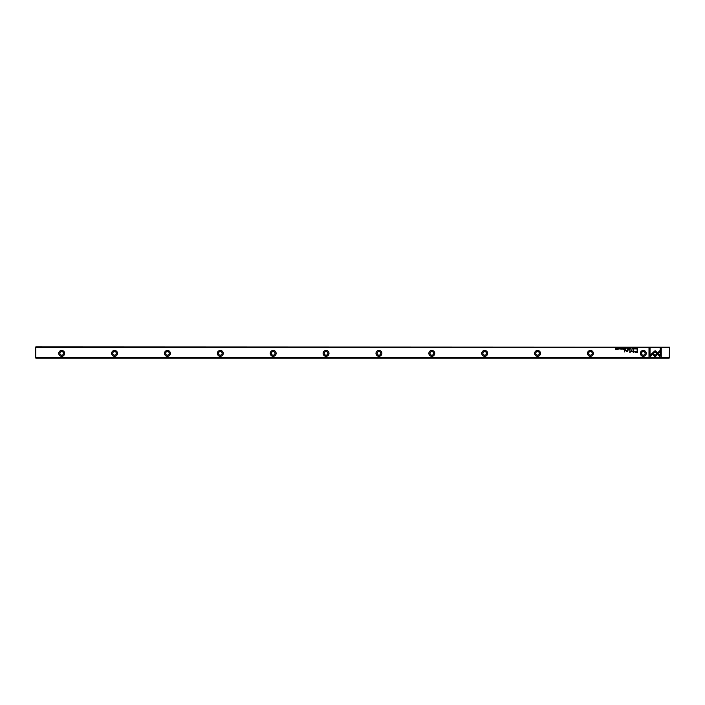 <?xml version="1.0" encoding="UTF-8"?>
<svg xmlns="http://www.w3.org/2000/svg" width="705" height="705" viewBox="0 0 705 705"><rect width="100%" height="100%" fill="white"/><g stroke="black" fill="none" stroke-linecap="round" stroke-linejoin="round"><path stroke-width="1.06" d="M630.578 348.155L630.129 349.222L630.658 348.323L631.16 349.222L630.578 348.155M651.825 353.628L655.104 356.897L659.968 352.024L659.968 350.561L655.104 355.435L652.566 352.905L651.825 353.628M661.237 356.915L661.237 348.164L660.206 348.164L660.206 355.461L658.54 353.795L657.809 354.527L660.197 356.915L661.237 356.915M655.112 350.685L652.751 352.756L653.482 353.487L655.112 351.857L656.743 353.469L657.474 352.738L655.112 350.685M633.108 348.437L633.865 348.684L633.108 348.94L633.522 349.239L634.033 348.684L633.108 348.437M625.82 349.222L626.234 348.155L625.432 348.931L625.82 349.222M635.954 348.155L636.113 349.222L635.954 348.155M623.564 348.155L622.823 348.155L623.405 348.279L622.832 349.222L623.564 349.222L623.564 348.155M632.094 349.239L632.094 348.138M624.524 349.222L624.938 348.155L624.78 348.631L624.101 348.155L624.524 349.222M620.012 348.464L619.325 348.957L620.171 348.94L619.448 348.446L620.012 348.464M650.036 356.915L652.425 354.527L651.693 353.795L650.036 355.452L650.036 348.164L649.005 348.164L649.005 356.915L650.036 356.915M669.168 347.45L35.832 347.45L35.832 357.55L669.168 357.55L669.459 347.16L35.832 346.869L35.832 347.45M646.256 353.372A2.952 2.952 0 0 1 641.841 355.928A2.952 2.952 0 0 1 641.841 350.817A2.952 2.952 0 0 1 646.256 353.372M593.381 353.372A2.952 2.952 0 0 1 588.966 355.928A2.952 2.952 0 0 1 588.966 350.817A2.952 2.952 0 0 1 593.381 353.372M540.506 353.372A2.943 2.943 0 0 1 536.091 355.928A2.943 2.943 0 0 1 536.091 350.817A2.943 2.943 0 0 1 540.506 353.372M487.631 353.372A2.943 2.943 0 0 1 483.216 355.928A2.943 2.943 0 0 1 483.216 350.817A2.943 2.943 0 0 1 487.631 353.372M434.756 353.372A2.943 2.943 0 0 1 430.341 355.928A2.943 2.943 0 0 1 430.341 350.817A2.943 2.943 0 0 1 434.756 353.372M381.881 353.372A2.943 2.943 0 0 1 377.466 355.928A2.943 2.943 0 0 1 377.466 350.817A2.943 2.943 0 0 1 381.881 353.372M329.006 353.372A2.943 2.943 0 0 1 324.591 355.928A2.943 2.943 0 0 1 324.591 350.817A2.943 2.943 0 0 1 329.006 353.372M276.131 353.372A2.943 2.943 0 0 1 271.716 355.928A2.943 2.943 0 0 1 271.716 350.817A2.943 2.943 0 0 1 276.131 353.372M223.256 353.372A2.943 2.943 0 0 1 218.841 355.928A2.943 2.943 0 0 1 218.841 350.817A2.943 2.943 0 0 1 223.256 353.372M170.381 353.372A2.943 2.943 0 0 1 165.966 355.928A2.943 2.943 0 0 1 165.966 350.817A2.943 2.943 0 0 1 170.381 353.372M117.506 353.372A2.943 2.943 0 0 1 113.091 355.928A2.943 2.943 0 0 1 113.091 350.817A2.943 2.943 0 0 1 117.506 353.372M64.631 353.372A2.943 2.943 0 0 1 60.216 355.928A2.943 2.943 0 0 1 60.216 350.817A2.943 2.943 0 0 1 64.631 353.372M635.945 352.579L637.602 352.579L637.602 349.715L637.188 350.975L634.482 351.804L635.945 352.579M620.717 348.155L620.876 349.222L620.717 348.155M637.267 349.222L637.593 348.155L636.641 348.675L637.267 349.222M631.618 350.526L630.164 351.971L629.838 349.742L629.838 352.562L631.768 350.923L633.707 352.562L633.707 349.742L633.381 351.971L631.618 350.526M621.387 348.437L622.145 348.684L621.387 348.94L621.801 349.239L622.312 348.684L621.387 348.437M627.952 349.222L628.366 348.155L628.208 348.631L627.529 348.155L627.952 349.222M617.518 349.239L617.518 348.138M618.593 348.155L618.752 349.222L618.593 348.155M629.662 348.155L628.922 348.155L629.512 348.279L628.93 349.222L629.662 349.222L629.662 348.155M616.443 348.155L616.293 349.063L615.509 348.155L615.509 349.222L615.65 348.349L616.443 349.222L616.443 348.155M624.718 349.715L624.33 351.927L624.718 349.715M635.249 348.464L634.562 348.957L635.408 348.94L634.685 348.446L635.249 348.464M628.966 349.715L628.516 350.05L628.966 349.715M627.635 350.764L627.635 349.715L626.481 351.09L625.494 349.715L625.494 350.632L626.384 351.293L627.662 351.257L627.635 350.764M669.168 357.55L669.168 358.131L35.832 358.131L35.832 357.55M35.541 357.84L35.541 347.16M669.459 347.16L669.459 357.84M59.89 353.372A1.798 1.798 0 0 1 62.586 351.813A1.798 1.798 0 0 1 62.586 354.932A1.798 1.798 0 0 1 59.89 353.372M64.596 353.372A2.908 2.908 0 0 0 60.233 350.852A2.908 2.908 0 0 0 60.233 355.893A2.908 2.908 0 0 0 64.596 353.372M112.765 353.372A1.798 1.798 0 0 1 115.461 351.813A1.798 1.798 0 0 1 115.461 354.932A1.798 1.798 0 0 1 112.765 353.372M117.471 353.372A2.908 2.908 0 0 0 113.108 350.852A2.908 2.908 0 0 0 113.108 355.893A2.908 2.908 0 0 0 117.471 353.372M165.64 353.372A1.798 1.798 0 0 1 168.336 351.813A1.798 1.798 0 0 1 168.336 354.932A1.798 1.798 0 0 1 165.64 353.372M170.346 353.372A2.908 2.908 0 0 0 165.983 350.852A2.908 2.908 0 0 0 165.983 355.893A2.908 2.908 0 0 0 170.346 353.372M218.515 353.372A1.798 1.798 0 0 1 221.211 351.813A1.798 1.798 0 0 1 221.211 354.932A1.798 1.798 0 0 1 218.515 353.372M223.221 353.372A2.908 2.908 0 0 0 218.858 350.852A2.908 2.908 0 0 0 218.858 355.893A2.908 2.908 0 0 0 223.221 353.372M271.39 353.372A1.798 1.798 0 0 1 274.086 351.813A1.798 1.798 0 0 1 274.086 354.932A1.798 1.798 0 0 1 271.39 353.372M276.096 353.372A2.908 2.908 0 0 0 271.733 350.852A2.908 2.908 0 0 0 271.733 355.893A2.908 2.908 0 0 0 276.096 353.372M324.265 353.372A1.798 1.798 0 0 1 326.961 351.813A1.798 1.798 0 0 1 326.961 354.932A1.798 1.798 0 0 1 324.265 353.372M328.971 353.372A2.908 2.908 0 0 0 324.608 350.852A2.908 2.908 0 0 0 324.608 355.893A2.908 2.908 0 0 0 328.971 353.372M377.14 353.372A1.798 1.798 0 0 1 379.836 351.813A1.798 1.798 0 0 1 379.836 354.932A1.798 1.798 0 0 1 377.14 353.372M381.846 353.372A2.908 2.908 0 0 0 377.483 350.852A2.908 2.908 0 0 0 377.483 355.893A2.908 2.908 0 0 0 381.846 353.372M430.015 353.372A1.798 1.798 0 0 1 432.711 351.813A1.798 1.798 0 0 1 432.711 354.932A1.798 1.798 0 0 1 430.015 353.372M434.721 353.372A2.908 2.908 0 0 0 430.358 350.852A2.908 2.908 0 0 0 430.358 355.893A2.908 2.908 0 0 0 434.721 353.372M482.89 353.372A1.798 1.798 0 0 1 485.586 351.813A1.798 1.798 0 0 1 485.586 354.932A1.798 1.798 0 0 1 482.89 353.372M487.596 353.372A2.908 2.908 0 0 0 483.233 350.852A2.908 2.908 0 0 0 483.233 355.893A2.908 2.908 0 0 0 487.596 353.372M535.765 353.372A1.798 1.798 0 0 1 538.461 351.813A1.798 1.798 0 0 1 538.461 354.932A1.798 1.798 0 0 1 535.765 353.372M540.471 353.372A2.908 2.908 0 0 0 536.108 350.852A2.908 2.908 0 0 0 536.108 355.893A2.908 2.908 0 0 0 540.471 353.372M588.64 353.372A1.798 1.798 0 0 1 591.336 351.813A1.798 1.798 0 0 1 591.336 354.932A1.798 1.798 0 0 1 588.64 353.372M593.346 353.372A2.908 2.908 0 0 0 588.983 350.852A2.908 2.908 0 0 0 588.983 355.893A2.908 2.908 0 0 0 593.346 353.372M641.515 353.372A1.798 1.798 0 0 1 644.211 351.813A1.798 1.798 0 0 1 644.211 354.932A1.798 1.798 0 0 1 641.515 353.372M646.221 353.372A2.908 2.908 0 0 0 641.858 350.852A2.908 2.908 0 0 0 641.858 355.893A2.908 2.908 0 0 0 646.221 353.372M635.98 351.31L635.002 351.777L637.188 352.244L637.188 351.31L635.98 351.31M637.188 348.279L636.809 348.675L637.443 349.107L637.188 348.279M632.094 349.125L632.094 348.261M617.518 349.125L617.518 348.261"/></g></svg>
